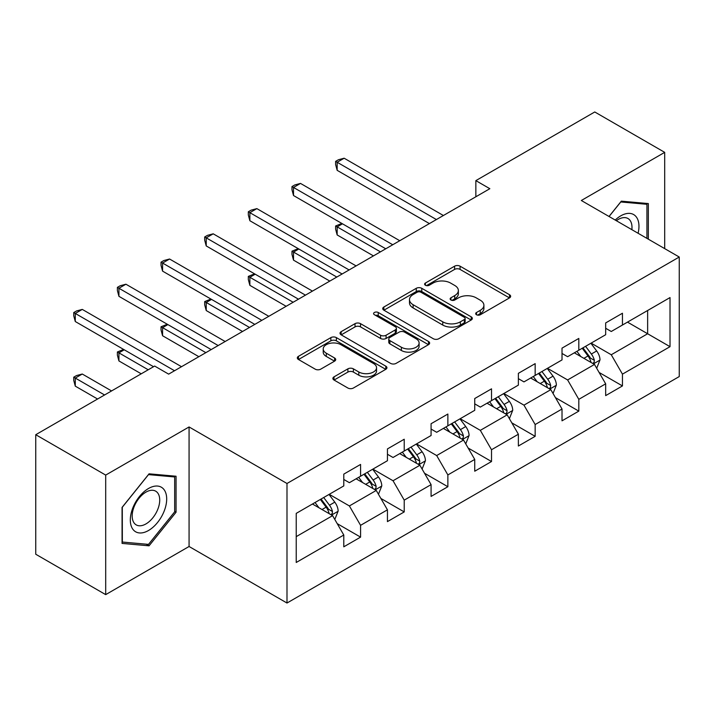 <?xml version="1.0" encoding="UTF-8"?>
<svg xmlns="http://www.w3.org/2000/svg" width="715" height="715" viewBox="0 0 715 715"><rect width="100%" height="100%" fill="white"/><g stroke="black" fill="none" stroke-linecap="round" stroke-linejoin="round"><path stroke-width="1.07" d="M476.485 314.743A2.717 1.573 0 0 0 480.328 314.743L509.509 297.896A3.888 2.243 0 0 0 510.644 296.305A3.888 2.243 0 0 0 509.509 294.723L460.076 266.186A3.888 2.243 0 0 0 454.588 266.186L425.407 283.033A2.717 1.573 0 0 0 424.612 284.141A2.717 1.573 0 0 0 425.407 285.249A2.717 1.573 0 0 0 429.25 285.249L433.031 283.069A12.432 7.177 0 0 1 450.602 283.069L454.722 285.446A12.432 7.177 0 0 1 458.36 290.522A12.432 7.177 0 0 1 454.722 295.599L450.951 297.771A2.717 1.573 0 0 0 450.146 298.888A2.717 1.573 0 0 0 450.951 299.996A2.717 1.573 0 0 0 454.794 299.996L458.565 297.815A12.432 7.177 0 0 1 476.145 297.815L480.266 300.193A12.432 7.177 0 0 1 483.903 305.269A12.432 7.177 0 0 1 480.266 310.337L476.485 312.518A2.717 1.573 0 0 0 475.69 313.635A2.717 1.573 0 0 0 476.485 314.743L476.485 312.518M334.021 376.85A3.888 2.243 0 0 0 332.886 378.441A3.888 2.243 0 0 0 334.021 380.023L347.892 388.031A3.888 2.243 0 0 0 353.389 388.031L385.787 369.324A3.888 2.243 0 0 0 386.931 367.733A3.888 2.243 0 0 0 385.787 366.151L336.363 337.614A3.888 2.243 0 0 0 330.866 337.614L298.459 356.32A3.888 2.243 0 0 0 297.324 357.902A3.888 2.243 0 0 0 298.459 359.493L315.217 369.163A3.888 2.243 0 0 0 320.704 369.163L334.575 361.155A3.888 2.243 0 0 0 335.71 359.574A3.888 2.243 0 0 0 334.575 357.983L326.263 353.192A10.385 5.997 0 0 1 323.225 348.947A10.385 5.997 0 0 1 329.633 343.406A10.385 5.997 0 0 1 340.957 344.71L373.498 363.497A10.385 5.997 0 0 1 376.546 367.733A10.385 5.997 0 0 1 370.129 373.275A10.385 5.997 0 0 1 358.805 371.979L353.389 368.851A3.888 2.243 0 0 0 347.892 368.851L334.021 376.85L334.021 380.023M189.073 426.953L105.695 475.091L35.75 434.711L35.75 554.241L105.695 594.63L189.073 546.492L286.992 603.031L286.992 483.492L189.073 426.953L189.073 546.492M664.7 248.623L664.7 152.358L581.322 200.495L679.25 257.025L286.992 483.492M664.7 152.358L594.755 111.969L475.85 180.627L475.85 196.777M35.75 434.711L154.655 366.062L168.651 374.133L489.838 188.697L475.85 180.627M433.299 338.722A3.888 2.243 0 0 0 438.796 338.722L471.203 320.016A3.888 2.243 0 0 0 472.338 318.425A3.888 2.243 0 0 0 471.203 316.843L421.77 288.306A3.888 2.243 0 0 0 416.273 288.306L383.866 307.012A3.888 2.243 0 0 0 382.731 308.594A3.888 2.243 0 0 0 383.866 310.185L433.299 338.722M375.482 315.324A2.717 1.573 0 0 1 378.235 315.708L378.235 312.482L428.5 341.493A3.888 2.243 0 0 1 429.635 343.084A3.888 2.243 0 0 1 428.5 344.666L396.092 363.381A3.888 2.243 0 0 1 390.596 363.381L341.162 334.834L341.162 331.662A3.888 2.243 0 0 0 340.027 333.253A3.888 2.243 0 0 0 341.162 334.834M341.162 331.662L355.033 323.663A3.888 2.243 0 0 1 360.53 323.663L380.577 335.237A3.888 2.243 0 0 0 386.064 335.237L395.27 329.919A3.888 2.243 0 0 0 396.405 328.337A3.888 2.243 0 0 0 395.27 326.755L374.392 314.698A2.717 1.573 0 0 1 373.596 313.59A2.717 1.573 0 0 1 375.277 312.142A2.717 1.573 0 0 1 378.235 312.482M286.992 603.031L679.25 376.564L679.25 257.025M337.212 523.639L360.575 537.126L360.575 525.328L387.441 509.822L387.441 521.619L404.225 511.922L404.225 500.134L431.082 484.627L431.082 496.416L447.867 486.727L447.867 474.93L474.733 459.423L474.733 471.221L491.518 461.524L491.518 449.735L518.375 434.228L518.375 446.017L535.16 436.329L535.16 424.54L562.017 409.025L562.017 420.822L578.81 411.125L578.81 399.336L605.668 383.83L605.668 395.618L622.452 385.93L622.452 374.142L670.018 346.677L670.018 297.574L647.638 310.498L647.638 333.753L670.018 346.677M360.575 537.126L343.79 546.814L343.79 535.026L296.225 562.482L296.225 513.379L343.79 485.914L343.79 474.125L360.575 464.437L360.575 476.226L387.441 460.719L387.441 448.922L404.225 439.233L404.225 451.022L431.082 435.515L431.082 423.727L447.867 414.039L447.867 425.827L474.733 410.321L474.733 398.532L491.518 388.835L491.518 400.632L518.375 385.126L518.375 373.328L535.16 363.64L535.16 375.429L562.017 359.922L562.017 348.134L578.81 338.436L578.81 350.234L605.668 334.727L605.668 322.93L622.452 313.242L622.452 325.03L670.018 297.574M356.097 478.809L376.242 490.436L349.385 505.943L329.24 494.315M343.79 479.452L349.385 482.688L360.575 476.226M349.385 505.943L360.575 525.328M376.242 490.436L387.441 509.822M399.748 453.614L419.893 465.242L393.036 480.748L372.89 469.12M387.441 454.257L393.036 457.484L404.225 451.022M393.036 480.748L404.225 500.134M419.893 465.242L431.082 484.627M443.389 428.41L463.535 440.047L436.677 455.553L416.532 443.917M431.082 429.054L436.677 432.289L447.867 425.827M436.677 455.553L447.867 474.93M463.535 440.047L474.733 459.423M487.04 403.215L507.185 414.843L480.328 430.35L460.183 418.722M474.733 403.859L480.328 407.094L491.518 400.632M480.328 430.35L491.518 449.735M507.185 414.843L518.375 434.228M530.682 378.012L550.827 389.648L523.97 405.155L503.825 393.518M518.375 378.664L523.97 381.89L535.16 375.429M523.97 405.155L535.16 424.54M550.827 389.648L562.017 409.025M574.333 352.817L594.478 364.444L567.621 379.951L547.476 368.323M562.017 353.46L567.621 356.696L578.81 350.234M567.621 379.951L578.81 399.336M594.478 364.444L605.668 383.83M627.493 322.125L647.638 333.753L611.262 354.756L591.117 343.12M605.668 328.265L611.262 331.492L622.452 325.03M611.262 354.756L622.452 374.142M105.695 475.091L105.695 594.63M296.225 536.634L332.6 515.64L312.455 504.012M332.6 515.64L343.79 535.026M599.09 372.444L622.452 385.93M555.448 397.638L578.81 411.125M511.797 422.842L535.16 436.329M468.155 448.037L491.518 461.524M424.504 473.241L447.867 486.727M380.863 498.435L404.225 511.922M648.335 239.176L648.335 203.569L621.335 201.156L609.019 216.484M122.059 543.409L149.06 545.822L176.06 512.235L176.06 476.235L149.06 473.822L122.059 507.409L122.059 543.409M174.666 511.431L176.06 512.235M146.209 544.178L149.06 545.822M477.575 315.127L480.266 313.572A12.432 7.177 0 0 0 483.903 308.496L483.903 305.269M458.36 290.522L458.36 293.749A12.432 7.177 0 0 1 454.722 298.825L452.032 300.38M509.455 297.923L460.076 269.412A3.888 2.243 0 0 0 454.588 269.412L426.489 285.634M471.149 320.043L421.77 291.532A3.888 2.243 0 0 0 416.273 291.532L383.919 310.212M464.33 319.534A2.717 1.573 0 0 0 465.134 318.425A2.717 1.573 0 0 0 464.33 317.317L420.947 292.265A2.717 1.573 0 0 0 417.095 292.265L413.118 294.562A12.432 7.177 0 0 0 409.481 299.639A12.432 7.177 0 0 0 413.118 304.715L442.773 321.839A12.432 7.177 0 0 0 460.353 321.839L464.33 319.534L464.33 322.769A2.717 1.573 0 0 0 465.134 321.661L465.134 318.425M409.481 299.639L409.481 302.865A12.432 7.177 0 0 0 413.118 307.942L413.118 304.715M464.33 322.769L460.353 325.066A12.432 7.177 0 0 1 442.773 325.066L413.118 307.942M341.216 334.87L355.033 326.889L355.033 323.663M396.405 328.337L396.405 331.563A3.888 2.243 0 0 1 395.27 333.154L386.064 338.463A3.888 2.243 0 0 1 380.577 338.463L360.53 326.889A3.888 2.243 0 0 0 355.033 326.889M378.235 315.708L428.446 344.702M401.374 347.24A10.385 5.997 0 0 0 412.698 348.545A10.385 5.997 0 0 0 419.115 343.003A10.385 5.997 0 0 0 416.067 338.758L404.601 332.144A3.888 2.243 0 0 0 399.113 332.144L389.907 337.453A3.888 2.243 0 0 0 388.772 339.035A3.888 2.243 0 0 0 389.907 340.626L401.374 347.24L401.374 350.475A10.385 5.997 0 0 0 412.698 351.771A10.385 5.997 0 0 0 419.115 346.23L419.115 343.003M388.772 339.035L388.772 342.271A3.888 2.243 0 0 0 389.907 343.852L389.907 340.626M401.374 350.475L389.907 343.852M376.546 367.733L376.546 370.969A10.385 5.997 0 0 1 370.129 376.51A10.385 5.997 0 0 1 358.805 375.205L353.389 372.077A3.888 2.243 0 0 0 347.892 372.077L334.075 380.058M323.225 348.947L323.225 352.182A10.385 5.997 0 0 0 326.263 356.419L326.263 353.192M334.522 361.182L326.263 356.419M385.743 369.351L336.363 340.841A3.888 2.243 0 0 0 330.866 340.841L298.512 359.52M596.685 368.279L600.01 359.886A10.484 6.051 -120 0 0 596.668 350.958L590.894 343.254M580.83 356.562L576.907 351.333M342.476 223.804L337.158 226.87L337.158 234.949L373.445 255.899M592.851 363.506L594.12 362.165L594.353 360.333A10.484 6.051 -120 0 0 591.35 354.032L585.576 346.319M582.948 347.839L589.357 356.392A5.345 3.083 60 0 1 590.331 358.009L594.353 360.333M582.225 348.259L587.998 355.972A10.484 6.051 60 0 1 590.992 362.273M337.158 234.949L335.621 229.211L335.621 225.985L380.443 251.859M335.621 225.985L341.859 223.446M436.4 219.55L337.158 162.26L344.156 158.221L443.389 215.51M429.402 223.589L337.158 170.331L337.158 162.26L335.621 161.367L338.418 159.749L344.156 158.221M337.158 170.331L335.621 164.602L335.621 161.367M645.198 203.292L646.932 204.293L646.932 238.372M609.073 216.511L620.772 201.961L646.932 204.293M638.093 233.26A25.722 14.845 120 0 0 633.633 214.563A25.722 14.845 120 0 0 615.213 220.059M631.863 229.667A19.475 11.243 120 0 0 627.958 218.504A19.475 11.243 120 0 0 616.339 220.703M148.506 530.503A25.722 14.845 120 0 0 166.684 498.999A25.722 14.845 120 0 0 148.506 488.497A25.722 14.845 120 0 0 130.318 520.002A25.722 14.845 120 0 0 148.506 530.503M145.949 523.925A19.475 11.243 120 0 0 158.676 506.765A19.475 11.243 120 0 0 155.691 491.169A19.475 11.243 120 0 0 145.949 492.126A19.475 11.243 120 0 0 133.231 509.286A19.475 11.243 120 0 0 136.216 524.89A19.475 11.243 120 0 0 145.949 523.925M122.345 507.167L148.506 474.617L174.666 476.959L174.666 511.842L148.506 544.383L122.345 542.042L122.292 507.132M172.932 475.958L174.666 476.959M553.044 393.473L556.368 385.09A10.484 6.051 -120 0 0 553.026 376.161L547.252 368.448M537.179 381.765L533.256 376.528M298.834 248.999L293.516 252.073L293.516 260.144L329.803 281.093M549.209 388.71L550.478 387.369L550.711 385.537A10.484 6.051 -120 0 0 547.708 379.227L541.934 371.523M539.307 373.033L545.715 381.587A5.345 3.083 60 0 1 546.68 383.213L550.711 385.537M538.574 373.462L544.347 381.167A10.484 6.051 60 0 1 547.35 387.476M293.516 260.144L291.979 254.415L291.979 251.18L336.792 277.054M291.979 251.18L298.218 248.641M509.393 418.668L512.726 410.285A10.484 6.051 -120 0 0 509.375 401.356L503.601 393.652M493.538 406.96L489.614 401.732M255.184 274.203L249.866 277.268L249.866 285.348L286.152 306.297M505.559 413.905L506.828 412.564L507.06 410.732A10.484 6.051 -120 0 0 504.057 404.431L498.284 396.718M495.656 398.237L502.064 406.79A5.345 3.083 60 0 1 503.038 408.408L507.06 410.732M494.932 398.657L500.706 406.37A10.484 6.051 60 0 1 503.709 412.671M249.866 285.348L248.328 279.61L248.328 276.383L293.15 302.257M248.328 276.383L254.567 273.845M392.75 244.753L293.516 187.455L300.506 183.415L399.748 240.714M385.76 248.793L293.516 195.535L293.516 187.455L291.979 186.57L294.777 184.953L300.506 183.415M293.516 195.535L291.979 189.797L291.979 186.57M349.108 269.948L249.866 212.659L256.864 208.619L356.097 265.909M342.11 273.988L249.866 220.729L249.866 212.659L248.328 211.765L251.126 210.147L256.864 208.619M249.866 220.729L248.328 215.001L248.328 211.765M465.751 443.872L469.076 435.489A10.484 6.051 -120 0 0 465.733 426.56L459.959 418.847M449.887 432.164L445.963 426.927M211.542 299.397L206.224 302.463L206.224 310.542L242.51 331.492M461.917 439.108L463.186 437.768L463.418 435.935A10.484 6.051 -120 0 0 460.415 429.626L454.642 421.921M452.014 423.432L458.422 431.985A5.345 3.083 60 0 1 459.388 433.612L463.418 435.935M451.281 423.861L457.055 431.565A10.484 6.051 60 0 1 460.058 437.875M206.224 310.542L204.687 304.813L204.687 301.578L249.499 327.452M204.687 301.578L210.925 299.04M422.1 469.067L425.434 460.683A10.484 6.051 -120 0 0 422.082 451.755L416.309 444.051M406.245 457.359L402.322 452.121M167.891 324.592L162.573 327.667L162.573 335.746L198.859 356.696M418.266 464.303L419.544 462.963L419.768 461.13A10.484 6.051 -120 0 0 416.765 454.829L410.991 447.116M408.363 448.636L414.772 457.189A5.345 3.083 60 0 1 415.746 458.807L419.768 461.13M407.639 449.056L413.413 456.769A10.484 6.051 60 0 1 416.416 463.07M162.573 335.746L161.036 330.008L161.036 326.773L205.857 352.656M161.036 326.773L167.274 324.244M378.458 494.271L381.783 485.887A10.484 6.051 -120 0 0 378.441 476.959L372.667 469.246M362.594 482.562L358.671 477.325M124.249 349.796L118.931 352.861L118.931 360.941L141.23 373.811M374.624 489.507L375.893 488.157L376.126 486.334A10.484 6.051 -120 0 0 373.123 480.024L367.349 472.32M364.721 473.83L371.13 482.384A5.345 3.083 60 0 1 372.095 484.01L376.126 486.334M363.989 474.251L369.762 481.964A10.484 6.051 60 0 1 372.765 488.274M118.931 360.941L117.394 355.203L117.394 351.977L148.22 369.78M117.394 351.977L123.632 349.438M305.457 295.152L206.224 237.854L213.213 233.814L312.455 291.112M298.468 299.183L206.224 245.933L206.224 237.854L204.687 236.969L207.484 235.351L213.213 233.814M206.224 245.933L204.687 240.195L204.687 236.969M261.815 320.347L162.573 263.048L169.571 259.018L268.804 316.307M254.817 324.387L162.573 271.128L162.573 263.048L161.036 262.164L163.833 260.546L169.571 259.018M162.573 271.128L161.036 265.39L161.036 262.164M218.164 345.542L118.931 288.252L125.92 284.213L225.162 341.511M211.175 349.581L118.931 296.332L118.931 288.252L117.394 287.358L120.191 285.75L125.92 284.213M118.931 296.332L117.394 290.594L117.394 287.358M334.808 519.465L338.141 511.082A10.484 6.051 -120 0 0 334.79 502.153L329.016 494.449M318.953 507.757L315.029 502.52M111.567 390.935L82.279 374.025L75.281 378.065L75.281 386.136L97.58 399.015M330.974 514.702L332.252 513.361L332.475 511.529A10.484 6.051 -120 0 0 329.472 505.228L323.698 497.515M321.071 499.034L327.479 507.587A5.345 3.083 60 0 1 328.453 509.205L332.475 511.529M320.347 499.454L326.12 507.158A10.484 6.051 60 0 1 329.123 513.468M75.281 386.136L73.743 380.407L73.743 377.171L104.578 394.975M73.743 377.171L76.541 375.563L82.279 374.025M174.523 370.745L75.281 313.447L82.279 309.407L181.521 366.706M153.537 366.706L75.281 321.527L75.281 313.447L73.743 312.562L76.541 310.945L82.279 309.407M75.281 321.527L73.743 315.789L73.743 312.562M480.266 313.572L480.266 310.337M450.951 299.996L450.951 297.771M454.722 298.825L454.722 295.599M425.407 285.249L425.407 283.033M454.588 269.412L454.588 266.186M460.076 269.412L460.076 266.186M509.509 297.896L509.509 294.723M383.866 310.185L383.866 307.012M416.273 291.532L416.273 288.306M421.77 291.532L421.77 288.306M471.203 320.016L471.203 316.843M442.773 325.066L442.773 321.839M460.353 325.066L460.353 321.839M360.53 326.889L360.53 323.663M380.577 338.463L380.577 335.237M386.064 338.463L386.064 335.237M395.27 333.154L395.27 329.919M428.5 344.666L428.5 341.493M347.892 372.077L347.892 368.851M353.389 372.077L353.389 368.851M358.805 375.205L358.805 371.979M334.575 361.155L334.575 357.983M298.459 359.493L298.459 356.32M330.866 340.841L330.866 337.614M336.363 340.841L336.363 337.614M385.787 369.324L385.787 366.151M593.441 363.846L599.948 360.092M591.35 354.032L596.668 350.958M583.896 358.34L587.998 355.972M549.79 389.049L556.297 385.296M547.708 379.227L553.026 376.161M540.245 383.535L544.347 381.167M506.149 414.244L512.655 410.49M504.057 404.431L509.375 401.356M496.603 408.739L500.706 406.37M462.507 439.448L469.004 435.685M460.415 429.626L465.733 426.56M452.953 433.933L457.055 431.565M418.856 464.643L425.362 460.889M416.765 454.829L422.082 451.755M409.311 459.128L413.413 456.769M375.214 489.847L381.712 486.084M373.123 480.024L378.441 476.959M365.66 484.332L369.762 481.964M331.563 515.041L338.07 511.288M329.472 505.228L334.79 502.153M322.018 509.527L326.12 507.158"/></g></svg>
